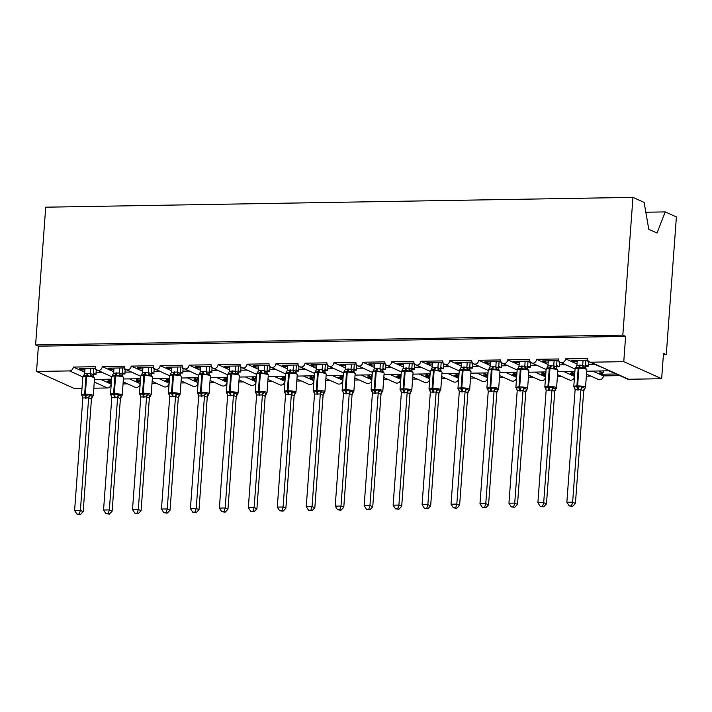<?xml version="1.0" encoding="UTF-8"?>
<svg xmlns="http://www.w3.org/2000/svg" width="712" height="712" viewBox="0 0 712 712"><rect width="100%" height="100%" fill="white"/><g stroke="black" fill="none" stroke-linecap="round" stroke-linejoin="round"><path stroke-width="1.07" d="M645.828 212.229L665.231 211.909L676.4 216.938L666.281 354.692L663.495 353.437L661.644 378.713L628.634 379.265A3.863 3.4 -65.8 0 1 627.325 378.998L609.25 370.863M663.406 354.736L666.281 354.692M123.95 382.219L123.176 382.228M111.348 382.433L109.986 382.451L110.075 381.151M111.045 379.185L110.903 381.134L107.201 381.196L109.986 382.451M110.903 381.134L106.729 379.256M100.597 379.363L111.17 384.124A3.863 3.4 114.2 0 1 107.423 387.969L93.815 388.2M127.573 383.848L123.051 383.928M81.996 388.396L74.413 388.521L36.526 371.468L38.386 346.192L625.617 336.384L623.765 361.66L590.755 362.212A3.863 3.4 -65.8 0 1 589.447 361.945A3.863 3.4 -65.8 0 1 587.56 358.483L565.551 358.848A3.863 3.4 114.2 0 1 560.486 362.426A3.863 3.4 114.2 0 1 558.6 358.964L536.59 359.329A3.863 3.4 114.2 0 1 531.535 362.915A3.863 3.4 114.2 0 1 529.648 359.444L507.638 359.818A3.863 3.4 114.2 0 1 502.574 363.396A3.863 3.4 114.2 0 1 500.687 359.934L478.678 360.299A3.863 3.4 114.2 0 1 473.622 363.877A3.863 3.4 114.2 0 1 471.727 360.414L449.726 360.779A3.863 3.4 114.2 0 1 444.662 364.366A3.863 3.4 114.2 0 1 442.775 360.895L420.765 361.269A3.863 3.4 114.2 0 1 415.71 364.847A3.863 3.4 114.2 0 1 413.814 361.385L391.814 361.749A3.863 3.4 114.2 0 1 386.75 365.336A3.863 3.4 114.2 0 1 384.863 361.865L362.853 362.23A3.863 3.4 114.2 0 1 357.798 365.817A3.863 3.4 114.2 0 1 355.902 362.346L333.901 362.72A3.863 3.4 114.2 0 1 328.837 366.297A3.863 3.4 114.2 0 1 326.95 362.835L304.941 363.2A3.863 3.4 114.2 0 1 299.877 366.787A3.863 3.4 114.2 0 1 297.99 363.316L275.989 363.681A3.863 3.4 114.2 0 1 270.925 367.267A3.863 3.4 114.2 0 1 269.038 363.796L247.028 364.17A3.863 3.4 114.2 0 1 241.964 367.748A3.863 3.4 114.2 0 1 240.078 364.286L218.077 364.651A3.863 3.4 114.2 0 1 213.013 368.238A3.863 3.4 114.2 0 1 211.126 364.767L189.116 365.131A3.863 3.4 114.2 0 1 184.052 368.718A3.863 3.4 114.2 0 1 182.165 365.247L160.164 365.621A3.863 3.4 114.2 0 1 155.1 369.199A3.863 3.4 114.2 0 1 153.214 365.737L131.204 366.102A3.863 3.4 114.2 0 1 126.14 369.688A3.863 3.4 114.2 0 1 124.253 366.217L102.252 366.582L113.706 371.744M102.252 366.582A3.863 3.4 114.2 0 1 97.188 370.169A3.863 3.4 114.2 0 1 95.301 366.698L73.291 367.072L84.755 372.225M73.291 367.072A3.863 3.4 114.2 0 1 69.536 370.916L82.859 376.915M152.911 381.739L152.128 381.748M140.309 381.943L138.938 381.97L139.036 380.671M140.006 378.704L139.864 380.653L136.152 380.715L138.938 381.97M139.864 380.653L135.689 378.775M129.548 378.873L140.13 383.643A3.863 3.4 114.2 0 1 135.066 387.221L123.194 381.881M156.533 383.368L152.003 383.439M131.204 366.102L142.667 371.263M181.863 381.249L181.088 381.267M169.26 381.463L167.899 381.481L167.996 380.181M168.958 378.214L168.815 380.172L165.113 380.235L167.899 381.481M168.815 380.172L164.641 378.295M158.509 378.392L169.082 383.154A3.863 3.4 114.2 0 1 164.027 386.741L152.154 381.392M185.485 382.878L180.964 382.958M160.164 365.621L171.619 370.774M210.823 380.769L210.04 380.778M198.221 380.982L196.85 381L196.948 379.701M197.918 377.734L197.776 379.683L194.065 379.745L196.85 381M197.776 379.683L193.602 377.805M187.461 377.912L198.043 382.673A3.863 3.4 114.2 0 1 192.979 386.251L181.106 380.911M214.445 382.397L209.915 382.478M189.116 365.131L200.579 370.293M239.775 380.288L239.001 380.297M227.173 380.493L225.811 380.519L225.909 379.211M226.87 377.253L226.727 379.202L223.025 379.265L225.811 380.519M226.727 379.202L222.553 377.324M216.421 377.422L226.995 382.193A3.863 3.4 114.2 0 1 221.939 385.77L210.067 380.43M243.397 381.917L238.876 381.988M218.077 364.651L229.531 369.813M268.736 379.799L267.952 379.816M256.133 380.012L254.763 380.03L254.86 378.731M255.831 376.764L255.688 378.722L251.977 378.784L254.763 380.03M255.688 378.722L251.514 376.835M245.373 376.942L255.955 381.703A3.863 3.4 114.2 0 1 250.891 385.29L239.027 379.941M272.358 381.427L267.828 381.507M247.028 364.17L258.492 369.323M297.687 379.318L296.913 379.327M285.085 379.532L283.723 379.549L283.821 378.25M284.782 376.283L284.64 378.232L280.937 378.295L283.723 379.549M284.64 378.232L280.466 376.354M274.334 376.461L284.907 381.223A3.863 3.4 114.2 0 1 279.852 384.8L267.979 379.46M301.31 380.947L296.788 381.027M275.989 363.681L287.443 368.843M326.648 378.837L325.865 378.846M314.045 379.042L312.675 379.069L312.773 377.76M313.743 375.803L313.6 377.752L309.889 377.814L312.675 379.069M313.6 377.752L309.426 375.874M303.285 375.972L313.867 380.733A3.863 3.4 114.2 0 1 308.803 384.32L296.94 378.98M330.27 380.466L325.74 380.537M304.941 363.2L316.404 368.362M355.6 378.348L354.825 378.366M343.006 378.562L341.635 378.579L341.733 377.28M342.695 375.313L342.552 377.271L338.85 377.324L341.635 378.579M342.552 377.271L338.378 375.384M332.246 375.491L342.819 380.252A3.863 3.4 114.2 0 1 337.764 383.839L325.891 378.49M359.222 379.977L354.701 380.057M333.901 362.72L345.356 367.873M384.56 377.867L383.777 377.876M371.958 378.072L370.587 378.099L370.685 376.799M371.655 374.832L371.513 376.782L367.801 376.844L370.587 378.099M371.513 376.782L367.339 374.904M361.198 375.01L371.78 379.772A3.863 3.4 114.2 0 1 366.716 383.35L354.852 378.01M388.182 379.496L383.652 379.567M362.853 362.23L374.316 367.392M413.512 377.378L412.738 377.396M400.918 377.591L399.548 377.618L399.646 376.31M400.607 374.352L400.464 376.301L396.762 376.363L399.548 377.618M400.464 376.301L396.29 374.423M390.158 374.521L400.731 379.282A3.863 3.4 114.2 0 1 395.676 382.869L383.804 377.529M417.134 379.015L412.613 379.087M391.814 361.749L403.268 366.911M442.472 376.897L441.689 376.915M429.87 377.111L428.499 377.129L428.597 375.829M429.567 373.862L429.425 375.811L425.714 375.874L428.499 377.129M429.425 375.811L425.251 373.933M419.11 374.04L429.692 378.802A3.863 3.4 114.2 0 1 424.628 382.388L412.764 377.04M446.095 378.526L441.565 378.606M420.765 361.269L432.228 366.422M471.424 376.417L470.65 376.425M458.831 376.621L457.46 376.648L457.558 375.349M458.528 373.382L458.377 375.331L454.674 375.393L457.46 376.648M458.377 375.331L454.203 373.453M448.07 373.56L458.644 378.321A3.863 3.4 114.2 0 1 453.589 381.899L441.716 376.559M475.046 378.045L470.525 378.117M449.726 360.779L461.18 365.941M500.385 375.927L499.602 375.945M487.782 376.141L486.412 376.167L486.51 374.859M487.48 372.901L487.337 374.85L483.626 374.913L486.412 376.167M487.337 374.85L483.163 372.972M477.022 373.07L487.604 377.832A3.863 3.4 114.2 0 1 482.54 381.418L470.677 376.078M504.007 377.565L499.477 377.636M478.678 360.299L490.141 365.461M529.345 375.447L528.562 375.464M516.743 375.66L515.372 375.678L515.47 374.378M516.44 372.412L516.289 374.361L512.587 374.423L515.372 375.678M516.289 374.361L512.124 372.483M505.983 372.59L516.556 377.351A3.863 3.4 114.2 0 1 511.501 380.938L499.628 375.589M532.959 377.075L528.438 377.155M507.638 359.818L519.092 364.971M558.297 374.966L557.514 374.975M545.695 375.171L544.324 375.197L544.422 373.898M545.392 371.931L545.25 373.88L541.547 373.942L544.324 375.197M545.25 373.88L541.076 372.002M534.934 372.1L545.517 376.87A3.863 3.4 114.2 0 1 540.452 380.448L528.589 375.108M561.919 376.595L557.389 376.666M536.59 359.329L548.053 364.491M587.258 374.476L586.474 374.494M574.655 374.69L573.285 374.717L573.383 373.408M574.353 371.45L574.201 373.399L570.499 373.462L573.285 374.717M574.201 373.399L570.036 371.522M563.895 371.62L574.477 376.381A3.863 3.4 114.2 0 1 569.413 379.968L557.541 374.619M590.871 376.114L586.35 376.185M565.551 358.848L577.005 364.001M93.245 374.494L96.049 374.45L93.343 373.23M84.924 369.866L82.129 369.911L79.344 368.656L95.541 368.389M106.311 374.281L96.423 369.67M95.568 369.688L95.648 368.629M122.206 374.014L125 373.96L122.295 372.741M113.884 369.386L111.09 369.43L108.304 368.175L124.493 367.908M135.262 373.791L125.383 369.19M124.52 369.208L124.6 368.149M151.158 373.524L153.961 373.48L151.255 372.26M142.836 368.896L140.041 368.95L137.256 367.695L153.454 367.419M164.223 373.31L154.335 368.709M153.481 368.718L153.561 367.659M180.118 373.043L182.913 372.999L180.207 371.78M171.797 368.416L169.002 368.46L166.216 367.205L182.405 366.938M193.183 372.821L183.296 368.22M182.432 368.238L182.512 367.178M209.07 372.563L211.873 372.51L209.168 371.29M200.748 367.935L197.954 367.979L195.168 366.725L211.366 366.457M222.135 372.34L212.247 367.739M211.393 367.757L211.473 366.698M238.03 372.073L240.825 372.029L238.12 370.81M229.709 367.445L226.914 367.499L224.129 366.244L240.318 365.968M251.096 371.86L241.208 367.258M240.345 367.267L240.425 366.208M266.982 371.593L269.786 371.548L267.08 370.329M258.661 366.965L255.866 367.009L253.08 365.754L269.278 365.487M280.047 371.37L270.16 366.769M269.305 366.787L269.385 365.728M295.943 371.112L298.737 371.059L296.032 369.84M287.621 366.484L284.827 366.529L282.041 365.274L298.23 365.007M309.008 370.89L299.12 366.288M298.257 366.306L298.337 365.247M324.894 370.623L327.698 370.578L324.992 369.359M316.573 365.995L313.778 366.039L310.993 364.793L327.191 364.517M337.96 370.409L328.072 365.808M327.217 365.817L327.298 364.758M353.855 370.142L356.65 370.098L353.944 368.878M345.534 365.514L342.739 365.559L339.953 364.304L356.151 364.037M366.92 369.92L357.032 365.318M356.169 365.336L356.249 364.277M382.807 369.662L385.61 369.608L382.905 368.389M374.485 365.034L371.691 365.078L368.905 363.823L385.103 363.547M395.872 369.439L385.984 364.838M385.13 364.856L385.21 363.796M411.767 369.172L414.571 369.127L411.856 367.908M403.446 364.544L400.651 364.589L397.866 363.343L414.064 363.067M424.833 368.958L414.945 364.357M414.081 364.366L414.162 363.307M440.719 368.691L443.523 368.647L440.817 367.428M432.398 364.063L429.603 364.108L426.817 362.853L443.015 362.586M453.784 368.469L443.896 363.868M443.042 363.885L443.122 362.826M469.68 368.202L472.483 368.157L469.769 366.938M461.358 363.574L458.564 363.627L455.778 362.372L471.976 362.097M482.745 367.988L472.857 363.387M472.003 363.396L472.074 362.346M498.631 367.721L501.435 367.677L498.729 366.457M490.31 363.093L487.515 363.138L484.73 361.883L500.928 361.616M511.697 367.508L501.809 362.906M500.954 362.915L501.034 361.856M527.592 367.241L530.396 367.196L527.681 365.977M519.271 362.613L516.476 362.657L513.69 361.402L529.888 361.135M540.657 367.018L530.769 362.417M529.915 362.435L529.986 361.376M556.544 366.751L559.347 366.707L556.642 365.487M548.222 362.123L545.428 362.177L542.642 360.922L558.84 360.646M569.609 366.538L559.721 361.936M558.867 361.945L558.947 360.895M608.716 370.872L613.424 372.741M616.209 373.996L602.236 374.227L602.334 372.928M603.304 370.961L603.162 372.91L599.459 372.972L602.236 374.227M603.162 372.91L598.988 371.032M592.847 371.139L603.429 375.9A3.863 3.4 114.2 0 1 598.365 379.487L586.501 374.138M619.832 375.625L603.429 375.9M586.715 371.237L609.694 370.738L589.447 361.945M585.504 366.271L588.308 366.226L585.593 365.007M577.183 361.643L574.388 361.687L571.602 360.432L587.801 360.165M598.569 366.057L588.682 361.447M587.827 361.465L587.898 360.406M36.526 371.468L69.536 370.916M96.049 374.45A5.669 2.483 -91 0 1 96.049 372.625L96.245 369.991M125 373.96A5.669 2.483 -91 0 1 125.009 372.136L125.196 369.51M153.961 373.48A5.669 2.483 -91 0 1 153.961 371.655L154.157 369.03M182.913 372.999A5.669 2.483 -91 0 1 182.922 371.166L183.109 368.54M211.873 372.51A5.669 2.483 -91 0 1 211.873 370.685L212.069 368.06M240.825 372.029A5.669 2.483 -91 0 1 240.834 370.204L241.021 367.579M269.786 371.548A5.669 2.483 -91 0 1 269.786 369.715L269.982 367.089M298.737 371.059A5.669 2.483 -91 0 1 298.746 369.234L298.933 366.609M327.698 370.578A5.669 2.483 -91 0 1 327.698 368.754L327.894 366.119M356.65 370.098A5.669 2.483 -91 0 1 356.659 368.264L356.846 365.639M385.61 369.608A5.669 2.483 -91 0 1 385.61 367.784L385.806 365.158M414.571 369.127A5.669 2.483 -91 0 1 414.571 367.303L414.758 364.669M443.523 368.647A5.669 2.483 -91 0 1 443.523 366.813L443.718 364.188M472.483 368.157A5.669 2.483 -91 0 1 472.483 366.333L472.679 363.707M501.435 367.677A5.669 2.483 -91 0 1 501.435 365.852L501.631 363.218M530.396 367.196A5.669 2.483 -91 0 1 530.396 365.363L530.591 362.737M559.347 366.707A5.669 2.483 -91 0 1 559.347 364.882L559.543 362.257M38.386 346.192L35.6 344.937L45.719 207.183L632.95 197.375L644.12 202.404L648.792 229.317L657.034 233.029L665.231 211.909M588.308 366.226A5.669 2.483 -91 0 1 588.308 364.402L588.504 361.767M623.765 361.66L661.644 378.713M632.95 197.375L622.831 335.13L625.617 336.384M35.6 344.937L622.831 335.13M574.388 361.687L574.486 360.388M545.428 362.177L545.526 360.868M516.476 362.657L516.574 361.358M487.515 363.138L487.613 361.838M458.564 363.627L458.662 362.319M429.603 364.108L429.701 362.808M400.651 364.589L400.749 363.289M371.691 365.078L371.789 363.77M342.739 365.559L342.837 364.259M313.778 366.039L313.876 364.74M284.827 366.529L284.925 365.229M255.866 367.009L255.964 365.71M226.914 367.499L227.012 366.19M197.954 367.979L198.052 366.68M169.002 368.46L169.091 367.161M140.041 368.95L140.139 367.641M111.09 369.43L111.179 368.131M82.129 369.911L82.227 368.611M574.949 388.262L573.774 386.616A5.545 1.006 4.2 0 1 576.907 385.948L577.601 385.931A5.545 1.006 4.2 0 1 584.979 386.928A5.545 1.006 4.2 0 1 585.522 387.417L586.822 369.724L585.469 368.006L584.214 367.721L582.959 368.229L579.301 367.241L575.75 367.864M574.709 388.004A2.839 2.225 -39 0 0 574.29 387.675L574.157 386.545L577.832 387.212L581.624 386.42L584.855 388.476L585.113 387.987L583.689 390.977L580.912 389.606L575.118 389.704L566.859 502.263L572.644 502.174L580.903 389.722M571.505 505.858L569.191 505.903L572.617 506.366L571.505 505.858L572.644 502.174L575.429 503.42L583.689 390.977M583.066 360.245L582.701 365.274L585.46 366.502L585.709 367.89M585.949 360.192L585.486 366.529M577.281 360.343L576.898 365.478L582.701 365.274M576.898 365.478L575.073 368.923A5.545 1.006 -175.8 0 1 578.206 368.255A1.29 0.561 89 0 1 578.607 367.258A2.839 1.246 -91 0 0 579.479 365.069M582.692 365.389L582.959 368.229M574.157 386.545L575.118 389.704M581.624 386.42L580.912 389.606M566.859 502.263L569.191 505.903M572.617 506.366L575.429 503.42M545.997 388.743L544.822 387.097A5.545 1.006 4.2 0 1 547.946 386.429L548.649 386.42A5.545 1.006 4.2 0 1 556.019 387.408A5.545 1.006 4.2 0 1 556.57 387.898L557.87 370.204L556.517 368.487L555.262 368.202L554.007 368.718L549.646 367.739L546.789 368.344M545.748 388.485A2.839 2.225 -39 0 0 545.339 388.165L545.196 387.025L548.872 387.693L552.672 386.901L553.803 388.022L555.894 388.957L556.152 388.467L554.71 391.467L551.96 390.087L546.166 390.185L537.898 502.752L543.692 502.654L551.951 390.203M542.544 506.348L540.23 506.383L543.657 506.846L542.544 506.348L543.692 502.654L546.478 503.909L554.737 391.458M554.114 360.726L553.74 365.754L556.508 366.983L556.757 368.371M556.998 360.681L556.526 367.009A2.839 2.225 -39 0 0 556.757 368.594M548.32 360.824L547.946 365.968L553.74 365.754A2.839 2.537 -104.3 0 0 555.262 368.202M547.946 365.968L546.122 369.403A5.545 1.006 -175.8 0 1 549.246 368.736A1.29 0.561 89 0 1 549.646 367.739A2.839 1.246 -91 0 0 550.518 365.55M553.74 365.87L554.007 368.718M545.196 387.025L546.166 390.185M552.672 386.901L551.96 390.087M537.898 502.752L540.23 506.383M543.657 506.846L546.478 503.909M517.037 389.233L515.862 387.586A5.545 1.006 4.2 0 1 518.995 386.91L519.689 386.901A5.545 1.006 4.2 0 1 527.067 387.898A5.545 1.006 4.2 0 1 527.61 388.387L528.909 370.694L527.556 368.976L526.302 368.691L525.047 369.199L520.694 368.22L517.838 368.834M516.796 388.975A2.839 2.225 -39 0 0 516.378 388.645L516.245 387.515L519.92 388.182L523.712 387.381L524.851 388.503L526.942 389.446L527.192 388.957L525.75 391.947L523 390.577L517.206 390.666L508.947 503.233L514.731 503.135L522.991 390.683M513.592 506.828L511.278 506.864L514.705 507.327L513.592 506.828L514.731 503.135L517.517 504.39L525.776 391.938A2.839 2.537 -104.3 0 1 526.942 389.446M525.153 361.215L524.788 366.235L527.548 367.463L527.797 368.852M528.037 361.162L527.574 367.49M519.368 361.304L518.986 366.449L524.788 366.235M518.986 366.449L517.161 369.893A5.545 1.006 -175.8 0 1 520.294 369.217A1.29 0.561 89 0 1 520.694 368.22A2.839 1.246 -91 0 0 521.567 366.03M524.78 366.351L525.047 369.199M516.245 387.515L517.206 390.666M523.712 387.381L523 390.577M508.947 503.233L511.278 506.864M514.705 507.327L517.517 504.39M488.085 389.713L486.91 388.067A5.545 1.006 4.2 0 1 490.034 387.399L490.737 387.381A5.545 1.006 4.2 0 1 498.106 388.378A5.545 1.006 4.2 0 1 498.658 388.868L499.957 371.175L498.605 369.457L497.35 369.172L496.095 369.679L492.428 368.691L488.877 369.314M487.836 389.455A2.839 2.225 -39 0 0 487.426 389.126L487.284 387.995L490.96 388.663L494.76 387.871L497.982 389.927L498.24 389.437L496.825 392.428L494.048 391.057L488.254 391.155L479.986 503.713L485.78 503.624L494.039 391.173M484.632 507.309L482.318 507.353L485.744 507.816L484.632 507.309L485.78 503.624L488.566 504.879L496.825 392.428M496.202 361.696L495.828 366.725L498.596 367.953L498.845 369.341M499.085 361.651L498.614 367.979M490.408 361.794L490.034 366.929L495.828 366.725M490.034 366.929L488.209 370.373A5.545 1.006 -175.8 0 1 491.333 369.706A1.29 0.561 89 0 1 491.734 368.709A2.839 1.246 -91 0 0 492.606 366.52M495.828 366.84L496.095 369.679M487.284 387.995L488.254 391.155M494.76 387.871L494.048 391.057M479.986 503.713L482.318 507.353M485.744 507.816L488.566 504.879M459.124 390.194L457.949 388.556A5.545 1.006 4.2 0 1 461.082 387.88L461.777 387.871A5.545 1.006 4.2 0 1 469.155 388.859A5.545 1.006 4.2 0 1 469.697 389.348L470.997 371.655L469.644 369.937L468.389 369.662L467.134 370.169L462.782 369.19L459.925 369.795M458.884 389.936A2.839 2.225 -39 0 0 458.466 389.615L458.332 388.476L461.314 389.161L465.799 388.352L469.021 390.416L469.279 389.918L467.837 392.917L465.087 391.538L459.293 391.636L451.034 504.203L456.819 504.105L465.078 391.653M455.68 507.798L453.366 507.834L456.793 508.297L455.68 507.798L456.819 504.105L459.605 505.36L467.864 392.908M467.241 362.177L466.876 367.205L469.635 368.433L469.884 369.822M470.125 362.132L469.662 368.46M461.456 362.274L461.073 367.419L466.876 367.205A2.839 2.537 -104.3 0 0 468.389 369.662M461.073 367.419L459.249 370.863A5.545 1.006 -175.8 0 1 462.382 370.187A1.29 0.561 89 0 1 462.782 369.19A2.839 1.246 -91 0 0 463.654 367M466.867 367.321L467.134 370.169M458.332 388.476L459.293 391.636M465.799 388.352L465.087 391.538M451.034 504.203L453.366 507.834M456.793 508.297L459.605 505.36M430.173 390.683L428.998 389.037A5.545 1.006 4.2 0 1 432.122 388.36L432.825 388.352A5.545 1.006 4.2 0 1 440.194 389.348A5.545 1.006 4.2 0 1 440.746 389.838L442.045 372.145L440.692 370.427L439.438 370.142L438.183 370.649L433.822 369.67L430.965 370.285M429.923 390.425A2.839 2.225 -39 0 0 429.514 390.096L429.372 388.966L433.047 389.633L436.848 388.841L440.069 390.897L440.327 390.407L438.886 393.398L436.136 392.027L430.342 392.125L422.074 504.683L427.868 504.586L436.127 392.134M426.719 508.279L424.405 508.315L427.832 508.777L426.719 508.279L427.868 504.586L430.653 505.84L438.912 393.389A2.839 2.537 -104.3 0 1 440.069 390.897M438.289 362.666L437.916 367.695L440.683 368.914L440.924 370.302M441.173 362.613L440.701 368.941M432.495 362.764L432.113 367.899L437.916 367.695A2.839 2.537 -104.3 0 0 439.438 370.142M432.113 367.899L430.297 371.344A5.545 1.006 -175.8 0 1 433.421 370.667A1.29 0.561 89 0 1 433.822 369.67A2.839 1.246 -91 0 0 434.694 367.481M437.916 367.801L438.183 370.649M429.372 388.966L430.342 392.125M436.848 388.841L436.136 392.027M422.074 504.683L424.405 508.315M427.832 508.777L430.653 505.84M411.741 370.908L409.222 371.13L405.564 370.151L402.013 370.765M400.972 390.906A2.839 2.225 -39 0 0 400.553 390.577L400.42 389.446L404.096 390.114L407.887 389.322L409.026 390.443L411.109 391.377L411.367 390.888L409.952 393.878L407.175 392.508L401.381 392.606L393.122 505.173L398.907 505.075L407.166 392.623M397.768 508.76L395.454 508.804L398.88 509.267L397.768 508.76L398.907 505.075L401.693 506.33L409.952 393.878A2.839 2.537 -104.3 0 1 411.109 391.377M409.329 363.147L408.964 368.175L411.723 369.403L411.972 370.792M412.212 363.102L411.75 369.43M403.544 363.245L403.161 368.389L408.964 368.175M403.161 368.389L401.337 371.824A5.545 1.006 -175.8 0 1 404.469 371.157A1.29 0.561 89 0 1 404.861 370.16A2.839 1.246 -91 0 0 405.742 367.971M408.955 368.291L409.222 371.13M400.42 389.446L401.381 392.606M407.887 389.322L407.175 392.508M393.122 505.173L395.454 508.804M398.88 509.267L401.693 506.33M372.26 391.644L371.085 390.007A5.545 1.006 4.2 0 1 374.209 389.33L374.904 389.322A5.545 1.006 4.2 0 1 382.282 390.318A5.545 1.006 4.2 0 1 382.833 390.799L384.133 373.106L382.78 371.388L381.525 371.112L380.27 371.62L375.909 370.64L373.052 371.246M372.011 391.395A2.839 2.225 -39 0 0 371.602 391.066L371.459 389.927L374.441 390.612L378.935 389.802L382.157 391.867L382.415 391.369L380.973 394.368L378.223 392.988L372.429 393.086L364.161 505.654L369.955 505.556L378.214 393.104M368.807 509.249L366.493 509.285L369.92 509.748L368.807 509.249L369.955 505.556L372.741 506.811L381 394.359M380.377 363.627L380.003 368.656L382.771 369.884L383.012 371.272M383.252 363.583L382.789 369.911M374.583 363.725L374.2 368.869L380.003 368.656M374.2 368.869L372.385 372.314A5.545 1.006 -175.8 0 1 375.509 371.637A1.29 0.561 89 0 1 375.909 370.64A2.839 1.246 -91 0 0 376.782 368.451M380.003 368.772L380.27 371.62M371.459 389.927L372.429 393.086M378.935 389.802L378.223 392.988M364.161 505.654L366.493 509.285M369.92 509.748L372.741 506.811M343.3 392.134L342.125 390.488A5.545 1.006 4.2 0 1 345.258 389.811L345.952 389.802A5.545 1.006 4.2 0 1 353.33 390.799A5.545 1.006 4.2 0 1 353.873 391.288L355.172 373.595L353.82 371.878L352.565 371.593L351.31 372.1L347.652 371.112L344.101 371.735M343.059 391.876A2.839 2.225 -39 0 0 342.641 391.547L342.508 390.416L346.183 391.084L349.975 390.292L353.197 392.348L353.455 391.858L352.013 394.849L349.263 393.478L343.469 393.576L335.21 506.134L340.995 506.036L349.254 393.585M339.855 509.73L337.541 509.765L340.968 510.228L339.855 509.73L340.995 506.036L343.78 507.291L352.04 394.84M351.417 364.117L351.052 369.145L353.811 370.365L354.06 371.753M354.3 364.063L353.837 370.391A2.839 2.225 -39 0 0 354.06 371.976M345.632 364.215L345.249 369.35L351.052 369.145A2.839 2.537 -104.3 0 0 352.565 371.593M345.249 369.35L343.424 372.794A5.545 1.006 -175.8 0 1 346.557 372.118A1.29 0.561 89 0 1 346.949 371.13A2.839 1.246 -91 0 0 347.83 368.932M351.043 369.252L351.31 372.1M342.508 390.416L343.469 393.576M349.975 390.292L349.263 393.478M335.21 506.134L337.541 509.765M340.968 510.228L343.78 507.291M314.348 392.615L313.173 390.968A5.545 1.006 4.2 0 1 316.297 390.301L316.991 390.283A5.545 1.006 4.2 0 1 324.369 391.28A5.545 1.006 4.2 0 1 324.912 391.769L326.212 374.076L324.868 372.358L323.613 372.073L322.358 372.581L317.997 371.611L315.14 372.216M314.099 392.357A2.839 2.225 -39 0 0 313.689 392.027L313.547 390.897L317.223 391.564L321.023 390.772L322.153 391.894L324.245 392.828L324.503 392.339L323.088 395.329L320.311 393.958L314.517 394.056L306.249 506.624L312.043 506.526L320.302 394.074A2.839 2.225 -39 0 1 322.153 391.894M310.895 510.21L308.581 510.255L312.007 510.718L310.895 510.21L312.043 506.526L314.829 507.781L323.088 395.329A2.839 2.537 -104.3 0 1 324.245 392.828M322.465 364.597L322.091 369.626L324.859 370.854L325.099 372.243M325.339 364.553L324.877 370.881M316.671 364.695L316.288 369.84L322.091 369.626M316.288 369.84L314.473 373.275A5.545 1.006 -175.8 0 1 317.597 372.607A1.29 0.561 89 0 1 317.997 371.611A2.839 1.246 -91 0 0 318.869 369.421M322.091 369.742L322.358 372.581M313.547 390.897L314.517 394.056M321.023 390.772L320.311 393.958M306.249 506.624L308.581 510.255M312.007 510.718L314.829 507.781M295.916 372.848L293.397 373.07L289.74 372.082L286.188 372.705M285.147 392.846A2.839 2.225 -39 0 0 284.729 392.517L284.595 391.377L287.577 392.063L292.062 391.253L295.284 393.318L295.542 392.819L294.101 395.819L291.35 394.439L285.557 394.537L277.288 507.104L283.082 507.006L291.341 394.555M281.943 510.7L279.629 510.735L283.056 511.198L281.943 510.7L283.082 507.006L285.868 508.261L294.127 395.81M293.504 365.078L293.139 370.107L295.898 371.335L296.147 372.723M296.388 365.034L295.925 371.361M287.719 365.176L287.337 370.32L293.139 370.107M287.337 370.32L285.512 373.764A5.545 1.006 -175.8 0 1 288.645 373.088A1.29 0.561 89 0 1 289.036 372.091A2.839 1.246 -91 0 0 289.918 369.902M293.13 370.222L293.397 373.07M284.595 391.377L285.557 394.537M292.062 391.253L291.35 394.439M277.288 507.104L279.629 510.735M283.056 511.198L285.868 508.261M256.436 393.585L255.261 391.938A5.545 1.006 4.2 0 1 258.385 391.262L259.079 391.253A5.545 1.006 4.2 0 1 266.457 392.25A5.545 1.006 4.2 0 1 267 392.739L268.299 375.046L266.955 373.328L265.701 373.043L264.446 373.551L260.779 372.563L257.228 373.186M256.187 393.327A2.839 2.225 -39 0 0 255.777 392.997L255.635 391.867L259.31 392.535L263.111 391.742L266.332 393.798L266.591 393.309L265.149 396.299L262.399 394.929L256.605 395.026L248.337 507.585L254.131 507.487L262.39 395.044M252.983 511.18L250.668 511.225L254.095 511.679L252.983 511.18L254.131 507.487L256.916 508.742L265.167 396.29M264.553 365.567L264.179 370.596L266.947 371.824L267.187 373.204M267.427 365.514L266.964 371.851A2.839 2.225 -39 0 0 267.196 373.426M258.759 365.665L258.376 370.801L264.179 370.596A2.839 2.537 -104.3 0 0 265.701 373.043M258.376 370.801L256.56 374.245A5.545 1.006 -175.8 0 1 259.684 373.569A1.29 0.561 89 0 1 260.085 372.581A2.839 1.246 -91 0 0 260.957 370.391M264.179 370.703L264.446 373.551M255.635 391.867L256.605 395.026M263.111 391.742L262.399 394.929M248.337 507.585L250.668 511.225M254.095 511.679L256.916 508.742M227.475 394.065L226.3 392.419A5.545 1.006 4.2 0 1 229.433 391.751L230.127 391.733A5.545 1.006 4.2 0 1 237.505 392.73A5.545 1.006 4.2 0 1 238.048 393.22L239.348 375.527L237.995 373.809L236.74 373.524L235.485 374.031L231.124 373.061L228.276 373.667M227.235 393.807A2.839 2.225 -39 0 0 226.816 393.487L226.683 392.348L230.359 393.015L234.15 392.223L235.289 393.344L237.372 394.279L237.63 393.789L236.215 396.78L233.438 395.409L227.644 395.507L219.376 508.074L225.17 507.976L233.429 395.525M224.031 511.67L221.717 511.706L225.143 512.168L224.031 511.67L225.17 507.976L227.956 509.231L236.215 396.78A2.839 2.537 -104.3 0 1 237.372 394.279M235.592 366.048L235.227 371.077L237.986 372.305L238.235 373.693M238.475 366.004L238.013 372.332M229.807 366.146L229.424 371.29L235.227 371.077A2.839 2.537 -104.3 0 0 236.74 373.524M229.424 371.29L227.6 374.726A5.545 1.006 -175.8 0 1 230.733 374.058A1.29 0.561 89 0 1 231.124 373.061A2.839 1.246 -91 0 0 231.996 370.872M235.218 371.192L235.485 374.031M226.683 392.348L227.644 395.507M234.15 392.223L233.438 395.409M219.376 508.074L221.717 511.706M225.143 512.168L227.956 509.231M198.523 394.555L197.349 392.908A5.545 1.006 4.2 0 1 200.472 392.232L201.167 392.223A5.545 1.006 4.2 0 1 208.545 393.22A5.545 1.006 4.2 0 1 209.088 393.709L210.387 376.016L209.043 374.29L207.788 374.014L206.533 374.521L202.172 373.542L199.315 374.156M198.274 394.297A2.839 2.225 -39 0 0 197.865 393.967L197.722 392.828L200.704 393.513L205.198 392.704L208.42 394.768L208.678 394.27L207.237 397.269L204.486 395.89L198.692 395.988L190.424 508.555L196.218 508.457L204.469 396.005M195.07 512.151L192.756 512.186L196.183 512.649L195.07 512.151L196.218 508.457L199.004 509.712L207.254 397.26A2.839 2.537 -104.3 0 1 208.42 394.768M206.64 366.529L206.266 371.557L209.034 372.785L209.275 374.174M209.515 366.484L209.052 372.812M200.846 366.627L200.464 371.771L206.266 371.557M200.464 371.771L198.648 375.215A5.545 1.006 -175.8 0 1 201.772 374.539A1.29 0.561 89 0 1 202.172 373.542A2.839 1.246 -91 0 0 203.045 371.353M206.257 371.673L206.533 374.521M197.722 392.828L198.692 395.988M205.198 392.704L204.486 395.89M190.424 508.555L192.756 512.186M196.183 512.649L199.004 509.712M169.563 395.035L168.388 393.389A5.545 1.006 4.2 0 1 171.521 392.713L172.215 392.704A5.545 1.006 4.2 0 1 179.593 393.7A5.545 1.006 4.2 0 1 180.136 394.19L181.435 376.497L180.083 374.779L178.828 374.494L177.573 375.002L173.906 374.014L170.364 374.637M169.322 394.777A2.839 2.225 -39 0 0 168.904 394.448L168.771 393.318L172.446 393.985L176.238 393.193L179.46 395.249L179.718 394.76L178.276 397.75L175.526 396.379L169.732 396.477L161.464 509.036L167.258 508.938L175.517 396.495M166.119 512.631L163.805 512.676L167.231 513.138L166.119 512.631L167.258 508.938L170.043 510.192L178.303 397.741M177.68 367.018L177.315 372.047L180.074 373.275L180.323 374.654M180.563 366.965L180.1 373.302M171.886 367.116L171.512 372.251L177.315 372.047M171.512 372.251L169.687 375.696A5.545 1.006 -175.8 0 1 172.82 375.019A1.29 0.561 89 0 1 173.212 374.031A2.839 1.246 -91 0 0 174.084 371.842M177.306 372.154L177.573 375.002M168.771 393.318L169.732 396.477M176.238 393.193L175.526 396.379M161.464 509.036L163.805 512.676M167.231 513.138L170.043 510.192M140.611 395.516L139.436 393.87A5.545 1.006 4.2 0 1 142.56 393.202L143.254 393.193A5.545 1.006 4.2 0 1 150.632 394.181A5.545 1.006 4.2 0 1 151.175 394.671L152.475 376.977L151.131 375.26L149.876 374.975L148.621 375.491L144.26 374.512L141.403 375.117M140.362 395.258A2.839 2.225 -39 0 0 139.953 394.938L139.81 393.798L143.486 394.466L147.286 393.674L148.416 394.795L150.508 395.73L150.766 395.24L149.324 398.239L146.574 396.86L140.771 396.958L132.512 509.525L138.306 509.427L146.556 396.976M137.158 513.121L134.844 513.156L138.27 513.619L137.158 513.121L138.306 509.427L141.092 510.682L149.342 398.231A2.839 2.537 -104.3 0 1 150.508 395.73M148.728 367.499L148.354 372.527L151.122 373.755L151.362 375.144M151.603 367.454L151.14 373.782M142.934 367.597L142.551 372.741L148.354 372.527A2.839 2.537 -104.3 0 0 149.876 374.975M142.551 372.741L140.727 376.176A5.545 1.006 -175.8 0 1 143.86 375.509A1.29 0.561 89 0 1 144.26 374.512A2.839 1.246 -91 0 0 145.132 372.323M148.345 372.643L148.621 375.491M139.81 393.798L140.771 396.958M147.286 393.674L146.574 396.86M132.512 509.525L134.844 513.156M138.27 513.619L141.092 510.682M122.179 375.749L119.66 375.972L115.994 374.984L112.451 375.607M111.41 395.747A2.839 2.225 -39 0 0 110.992 395.418L110.858 394.279L113.84 394.964L118.325 394.154L119.456 395.276L121.547 396.219L121.805 395.73L120.364 398.72L117.614 397.341L111.82 397.438L103.551 510.006L109.345 509.908L117.605 397.456A2.839 2.225 -39 0 1 119.456 395.276M108.206 513.601L105.892 513.637L109.319 514.1L108.206 513.601L109.345 509.908L112.131 511.163L120.39 398.711A2.839 2.537 -104.3 0 1 121.547 396.219M119.767 367.988L119.402 373.008L122.161 374.236L122.411 375.625M122.651 367.935L122.188 374.263M113.973 368.077L113.6 373.222L119.402 373.008M113.6 373.222L111.775 376.666A5.545 1.006 -175.8 0 1 114.908 375.989A1.29 0.561 89 0 1 115.3 374.993A2.839 1.246 -91 0 0 116.172 372.803M119.394 373.124L119.66 375.972M110.858 394.279L111.82 397.438M118.325 394.154L117.614 397.341M103.551 510.006L105.892 513.637M109.319 514.1L112.131 511.163M82.69 396.486L81.515 394.84A5.545 1.006 4.2 0 1 84.648 394.172L85.342 394.154A5.545 1.006 4.2 0 1 92.72 395.151A5.545 1.006 4.2 0 1 93.263 395.641L94.562 377.947L93.219 376.23L91.955 375.945L90.709 376.452L87.042 375.464L83.491 376.087M82.45 396.228A2.839 2.225 -39 0 0 82.04 395.899L81.898 394.768L85.574 395.436L89.374 394.644L92.596 396.7L92.854 396.21L91.43 399.201L88.662 397.83L82.859 397.928L74.6 510.486L80.394 510.397L88.644 397.946M79.246 514.082L76.932 514.126L80.358 514.589L79.246 514.082L80.394 510.397L83.179 511.643L91.43 399.201M90.816 368.469L90.442 373.497L93.21 374.726L93.45 376.114M93.69 368.416L93.228 374.752A2.839 2.225 -39 0 0 93.459 376.337M85.022 368.567L84.639 373.702L90.442 373.497M84.639 373.702L82.814 377.146A5.545 1.006 -175.8 0 1 85.947 376.479A1.29 0.561 89 0 1 86.348 375.482A2.839 1.246 -91 0 0 87.22 373.293M90.433 373.613L90.709 376.452M81.898 394.768L82.859 397.928M89.374 394.644L88.662 397.83M74.6 510.486L76.932 514.126M80.358 514.589L83.179 511.643M590.755 362.212L628.634 379.265M94.269 382.05L107.423 387.969M594.12 364.304L588.308 364.402M565.168 364.784L559.347 364.882M536.207 365.265L530.396 365.363M507.256 365.754L501.435 365.852M478.295 366.235L472.483 366.333M449.343 366.716L443.523 366.813M420.383 367.205L414.571 367.303M391.431 367.686L385.61 367.784M362.47 368.166L356.659 368.264M333.519 368.656L327.698 368.754M304.558 369.136L298.746 369.234M275.606 369.626L269.786 369.715M246.646 370.107L240.834 370.204M217.694 370.587L211.873 370.685M188.733 371.077L182.922 371.166M159.773 371.557L153.961 371.655M130.821 372.038L125.009 372.136M101.861 372.527L96.049 372.625M586.822 369.724A5.545 1.006 -175.8 0 0 586.279 369.234A5.545 1.006 -175.8 0 0 578.901 368.238L578.206 368.255L576.907 385.948A1.29 0.561 89 0 0 577.138 387.221A2.839 1.246 -91 0 1 577.646 390.034M578.34 390.025A2.839 1.246 -91 0 0 577.832 387.212A1.29 0.561 -91 0 1 577.601 385.931L578.901 368.238A1.29 0.561 -91 0 1 579.301 367.241A2.839 1.246 -91 0 0 580.173 365.051M582.727 365.265A2.839 2.537 -104.3 0 0 584.214 367.721M585.46 366.502A2.839 2.225 -39 0 0 585.709 368.113M582.763 387.533A2.839 2.225 -39 0 0 580.93 389.749M584.855 388.476A2.839 2.537 -104.3 0 0 583.662 390.977M557.87 370.204A5.545 1.006 -175.8 0 0 557.318 369.715A5.545 1.006 -175.8 0 0 549.949 368.727L549.246 368.736L547.946 386.429A1.29 0.561 89 0 0 548.178 387.702A2.839 1.246 -91 0 1 548.685 390.514M549.379 390.505A2.839 1.246 -91 0 0 548.872 387.693A1.29 0.561 -91 0 1 548.649 386.42L549.949 368.727A1.29 0.561 -91 0 1 550.34 367.73A2.839 1.246 -91 0 0 551.213 365.541M553.803 388.022A2.839 2.225 -39 0 0 551.969 390.229M555.894 388.957A2.839 2.537 -104.3 0 0 554.71 391.467M528.909 370.694A5.545 1.006 -175.8 0 0 528.366 370.204A5.545 1.006 -175.8 0 0 520.988 369.208L520.294 369.217L518.995 386.91A1.29 0.561 89 0 0 519.226 388.191A2.839 1.246 -91 0 1 519.733 391.004M520.428 390.986A2.839 1.246 -91 0 0 519.92 388.182A1.29 0.561 -91 0 1 519.689 386.901L520.988 369.208A1.29 0.561 -91 0 1 521.389 368.211A2.839 1.246 -91 0 0 522.261 366.021M524.815 366.235A2.839 2.537 -104.3 0 0 526.302 368.691M527.548 367.463A2.839 2.225 -39 0 0 527.797 369.074M524.851 388.503A2.839 2.225 -39 0 0 523.017 390.71M499.957 371.175A5.545 1.006 -175.8 0 0 499.406 370.685A5.545 1.006 -175.8 0 0 492.037 369.688L491.333 369.706L490.034 387.399A1.29 0.561 89 0 0 490.265 388.672A2.839 1.246 -91 0 1 490.773 391.484M491.467 391.475A2.839 1.246 -91 0 0 490.96 388.663A1.29 0.561 -91 0 1 490.737 387.381L492.037 369.688A1.29 0.561 -91 0 1 492.428 368.691A2.839 1.246 -91 0 0 493.3 366.502M495.855 366.716A2.839 2.537 -104.3 0 0 497.35 369.172M498.596 367.953A2.839 2.225 -39 0 0 498.845 369.564M495.89 388.983A2.839 2.225 -39 0 0 494.057 391.2M497.982 389.927A2.839 2.537 -104.3 0 0 496.798 392.428M470.997 371.655A5.545 1.006 -175.8 0 0 470.454 371.166A5.545 1.006 -175.8 0 0 463.076 370.178L462.382 370.187L461.082 387.88A1.29 0.561 89 0 0 461.314 389.161A2.839 1.246 -91 0 1 461.821 391.965M462.515 391.956A2.839 1.246 -91 0 0 462.008 389.144A1.29 0.561 -91 0 1 461.777 387.871L463.076 370.178A1.29 0.561 -91 0 1 463.476 369.181A2.839 1.246 -91 0 0 464.349 366.992M469.635 368.433A2.839 2.225 -39 0 0 469.884 370.044M466.938 389.473A2.839 2.225 -39 0 0 465.105 391.68M469.021 390.416A2.839 2.537 -104.3 0 0 467.837 392.917M442.045 372.145A5.545 1.006 -175.8 0 0 441.493 371.655A5.545 1.006 -175.8 0 0 434.115 370.658L433.421 370.667L432.122 388.36A1.29 0.561 89 0 0 432.353 389.642A2.839 1.246 -91 0 1 432.86 392.454M433.555 392.437A2.839 1.246 -91 0 0 433.047 389.633A1.29 0.561 -91 0 1 432.825 388.352L434.115 370.658A1.29 0.561 -91 0 1 434.516 369.662A2.839 1.246 -91 0 0 435.388 367.472M440.683 368.914A2.839 2.225 -39 0 0 440.933 370.525M437.978 389.953A2.839 2.225 -39 0 0 436.144 392.161M401.212 391.164L400.037 389.517A5.545 1.006 4.2 0 1 403.17 388.85A1.29 0.561 89 0 0 403.401 390.123A2.839 1.246 -91 0 1 403.909 392.935M404.603 392.926A2.839 1.246 -91 0 0 404.096 390.114A1.29 0.561 -91 0 1 403.864 388.832A5.545 1.006 4.2 0 1 411.242 389.829A5.545 1.006 4.2 0 1 411.785 390.318L413.085 372.625A5.545 1.006 -175.8 0 0 412.542 372.136A5.545 1.006 -175.8 0 0 405.164 371.139L404.469 371.157L403.17 388.85L403.864 388.832L405.164 371.139A1.29 0.561 -91 0 1 405.564 370.151A2.839 1.246 -91 0 0 406.436 367.953M408.982 368.166A2.839 2.537 -104.3 0 0 410.477 370.623M411.723 369.403A2.839 2.225 -39 0 0 411.972 371.014M409.026 390.443A2.839 2.225 -39 0 0 407.184 392.65M384.133 373.106A5.545 1.006 -175.8 0 0 383.581 372.625A5.545 1.006 -175.8 0 0 376.203 371.628L375.509 371.637L374.209 389.33A1.29 0.561 89 0 0 374.441 390.612A2.839 1.246 -91 0 1 374.948 393.416M375.642 393.407A2.839 1.246 -91 0 0 375.135 390.594A1.29 0.561 -91 0 1 374.904 389.322L376.203 371.628A1.29 0.561 -91 0 1 376.603 370.632A2.839 1.246 -91 0 0 377.476 368.442M380.03 368.656A2.839 2.537 -104.3 0 0 381.525 371.112M382.771 369.884A2.839 2.225 -39 0 0 383.02 371.495M380.066 390.924A2.839 2.225 -39 0 0 378.232 393.131M382.157 391.867A2.839 2.537 -104.3 0 0 380.973 394.368M355.172 373.595A5.545 1.006 -175.8 0 0 354.629 373.106A5.545 1.006 -175.8 0 0 347.251 372.109L346.557 372.118L345.258 389.811A1.29 0.561 89 0 0 345.489 391.093A2.839 1.246 -91 0 1 345.996 393.905M346.691 393.887A2.839 1.246 -91 0 0 346.183 391.084A1.29 0.561 -91 0 1 345.952 389.802L347.251 372.109A1.29 0.561 -91 0 1 347.652 371.112A2.839 1.246 -91 0 0 348.524 368.923M351.114 391.404A2.839 2.225 -39 0 0 349.272 393.611M353.197 392.348A2.839 2.537 -104.3 0 0 352.013 394.849M326.212 374.076A5.545 1.006 -175.8 0 0 325.669 373.586A5.545 1.006 -175.8 0 0 318.291 372.59L317.597 372.607L316.297 390.301A1.29 0.561 89 0 0 316.529 391.573A2.839 1.246 -91 0 1 317.036 394.386M317.73 394.377A2.839 1.246 -91 0 0 317.223 391.564A1.29 0.561 -91 0 1 316.991 390.283L318.291 372.59A1.29 0.561 -91 0 1 318.691 371.602A2.839 1.246 -91 0 0 319.563 369.412M322.118 369.617A2.839 2.537 -104.3 0 0 323.613 372.073M324.859 370.854A2.839 2.225 -39 0 0 325.108 372.465M285.387 393.095L284.213 391.458A5.545 1.006 4.2 0 1 287.345 390.781A1.29 0.561 89 0 0 287.577 392.063A2.839 1.246 -91 0 1 288.084 394.866M288.778 394.857A2.839 1.246 -91 0 0 288.271 392.045A1.29 0.561 -91 0 1 288.04 390.772A5.545 1.006 4.2 0 1 295.418 391.769A5.545 1.006 4.2 0 1 295.961 392.259L297.26 374.565A5.545 1.006 -175.8 0 0 296.717 374.076A5.545 1.006 -175.8 0 0 289.339 373.079L288.645 373.088L287.345 390.781L288.04 390.772L289.339 373.079A1.29 0.561 -91 0 1 289.74 372.082A2.839 1.246 -91 0 0 290.612 369.893M293.157 370.107A2.839 2.537 -104.3 0 0 294.652 372.563M295.898 371.335A2.839 2.225 -39 0 0 296.147 372.946M293.202 392.374A2.839 2.225 -39 0 0 291.359 394.582M295.284 393.318A2.839 2.537 -104.3 0 0 294.101 395.819M268.299 375.046A5.545 1.006 -175.8 0 0 267.757 374.557A5.545 1.006 -175.8 0 0 260.378 373.56L259.684 373.569L258.385 391.262A1.29 0.561 89 0 0 258.616 392.543A2.839 1.246 -91 0 1 259.123 395.356M259.818 395.338A2.839 1.246 -91 0 0 259.31 392.535A1.29 0.561 -91 0 1 259.079 391.253L260.378 373.56A1.29 0.561 -91 0 1 260.779 372.563A2.839 1.246 -91 0 0 261.651 370.373M264.241 392.855A2.839 2.225 -39 0 0 262.408 395.062M266.332 393.798A2.839 2.537 -104.3 0 0 265.149 396.299M239.348 375.527A5.545 1.006 -175.8 0 0 238.805 375.037A5.545 1.006 -175.8 0 0 231.427 374.04L230.733 374.058L229.433 391.751A1.29 0.561 89 0 0 229.665 393.024A2.839 1.246 -91 0 1 230.163 395.836M230.866 395.827A2.839 1.246 -91 0 0 230.359 393.015A1.29 0.561 -91 0 1 230.127 391.733L231.427 374.04A1.29 0.561 -91 0 1 231.818 373.052A2.839 1.246 -91 0 0 232.699 370.863M237.986 372.305A2.839 2.225 -39 0 0 238.235 373.916M235.289 393.344A2.839 2.225 -39 0 0 233.447 395.552M210.387 376.016A5.545 1.006 -175.8 0 0 209.844 375.527A5.545 1.006 -175.8 0 0 202.466 374.53L201.772 374.539L200.472 392.232A1.29 0.561 89 0 0 200.704 393.513A2.839 1.246 -91 0 1 201.211 396.317M201.905 396.308A2.839 1.246 -91 0 0 201.398 393.496A1.29 0.561 -91 0 1 201.167 392.223L202.466 374.53A1.29 0.561 -91 0 1 202.867 373.533A2.839 1.246 -91 0 0 203.739 371.344M206.293 371.557A2.839 2.537 -104.3 0 0 207.788 374.014M209.034 372.785A2.839 2.225 -39 0 0 209.284 374.396M206.329 393.825A2.839 2.225 -39 0 0 204.495 396.032M181.435 376.497A5.545 1.006 -175.8 0 0 180.893 376.007A5.545 1.006 -175.8 0 0 173.514 375.01L172.82 375.019L171.521 392.713A1.29 0.561 89 0 0 171.752 393.994A2.839 1.246 -91 0 1 172.251 396.807M172.954 396.798A2.839 1.246 -91 0 0 172.446 393.985A1.29 0.561 -91 0 1 172.215 392.704L173.514 375.01A1.29 0.561 -91 0 1 173.906 374.014A2.839 1.246 -91 0 0 174.787 371.824M177.333 372.038A2.839 2.537 -104.3 0 0 178.828 374.494M180.074 373.275A2.839 2.225 -39 0 0 180.323 374.886M177.377 394.306A2.839 2.225 -39 0 0 175.535 396.522M179.46 395.249A2.839 2.537 -104.3 0 0 178.276 397.75M152.475 376.977A5.545 1.006 -175.8 0 0 151.932 376.488A5.545 1.006 -175.8 0 0 144.554 375.5L143.86 375.509L142.56 393.202A1.29 0.561 89 0 0 142.792 394.475A2.839 1.246 -91 0 1 143.299 397.287M143.993 397.278A2.839 1.246 -91 0 0 143.486 394.466A1.29 0.561 -91 0 1 143.254 393.193L144.554 375.5A1.29 0.561 -91 0 1 144.954 374.503A2.839 1.246 -91 0 0 145.827 372.314M151.122 373.755A2.839 2.225 -39 0 0 151.371 375.366M148.416 394.795A2.839 2.225 -39 0 0 146.583 397.002M111.651 396.005L110.476 394.359A5.545 1.006 4.2 0 1 113.609 393.683A1.29 0.561 89 0 0 113.84 394.964A2.839 1.246 -91 0 1 114.338 397.777M115.032 397.759A2.839 1.246 -91 0 0 114.534 394.946A1.29 0.561 -91 0 1 114.303 393.674A5.545 1.006 4.2 0 1 121.681 394.671A5.545 1.006 4.2 0 1 122.224 395.16L123.523 377.467A5.545 1.006 -175.8 0 0 122.98 376.977A5.545 1.006 -175.8 0 0 115.602 375.981L114.908 375.989L113.609 393.683L114.303 393.674L115.602 375.981A1.29 0.561 -91 0 1 115.994 374.984A2.839 1.246 -91 0 0 116.875 372.794M119.42 373.008A2.839 2.537 -104.3 0 0 120.915 375.464M122.161 374.236A2.839 2.225 -39 0 0 122.411 375.847M94.562 377.947A5.545 1.006 -175.8 0 0 94.02 377.458A5.545 1.006 -175.8 0 0 86.641 376.461L85.947 376.479L84.648 394.172A1.29 0.561 89 0 0 84.879 395.445A2.839 1.246 -91 0 1 85.387 398.257M86.081 398.248A2.839 1.246 -91 0 0 85.574 395.436A1.29 0.561 -91 0 1 85.342 394.154L86.641 376.461A1.29 0.561 -91 0 1 87.042 375.464A2.839 1.246 -91 0 0 87.914 373.275M90.469 373.488A2.839 2.537 -104.3 0 0 91.955 375.945M90.504 395.756A2.839 2.225 -39 0 0 88.671 397.972M92.596 396.7A2.839 2.537 -104.3 0 0 91.412 399.201M97.188 370.169L111.766 376.737M126.14 369.688L140.727 376.248M155.1 369.199L169.679 375.767M184.052 368.718L198.639 375.286M213.013 368.238L227.591 374.797M241.964 367.748L256.551 374.316M270.925 367.267L285.503 373.836M299.877 366.787L314.464 373.346M328.837 366.297L343.424 372.865M357.798 365.817L372.376 372.385M386.75 365.336L401.337 371.895M415.71 364.847L430.288 371.415M444.662 364.366L459.249 370.925M473.622 363.877L488.201 370.445M502.574 363.396L517.161 369.964M531.535 362.915L546.113 369.475M560.486 362.426L575.073 368.994M574.887 371.433L557.754 371.726M545.935 371.922L528.802 372.207M516.974 372.403L499.842 372.688M488.023 372.892L470.89 373.177M459.062 373.373L441.93 373.658M430.11 373.853L412.978 374.138M401.15 374.343L384.017 374.628M372.198 374.823L355.057 375.108M343.237 375.304L326.105 375.589M314.286 375.794L297.144 376.078M285.325 376.274L268.193 376.559M256.373 376.755L239.232 377.048M227.413 377.244L210.28 377.529M198.461 377.725L181.32 378.01M169.5 378.205L152.368 378.499M140.549 378.695L123.407 378.98M111.588 379.176L94.456 379.46M573.774 386.616L575.073 368.923M584.774 388.663L585.522 387.417M544.822 387.097L546.122 369.403M555.814 389.144L556.57 387.898M515.862 387.586L517.161 369.893M526.862 389.633L527.61 388.387M486.91 388.067L488.209 370.373M497.902 390.114L498.658 388.868M457.949 388.556L459.249 370.863M468.95 390.594L469.697 389.348M428.998 389.037L430.297 371.344M439.989 391.084L440.746 389.838M400.037 389.517L401.337 371.824M411.038 391.564L411.785 390.318M411.732 370.908L413.085 372.625M371.085 390.007L372.385 372.314M382.077 392.045L382.833 390.799M342.125 390.488L343.424 372.794M353.125 392.535L353.873 391.288M313.173 390.968L314.473 373.275M324.165 393.015L324.912 391.769M284.213 391.458L285.512 373.764M295.213 393.505L295.961 392.259M295.907 372.839L297.26 374.565M255.261 391.938L256.56 374.245M266.252 393.985L267 392.739M226.3 392.419L227.6 374.726M237.301 394.466L238.048 393.22M197.349 392.908L198.648 375.215M208.34 394.955L209.088 393.709M168.388 393.389L169.687 375.696M179.388 395.436L180.136 394.19M139.436 393.87L140.727 376.176M150.428 395.917L151.175 394.671M110.476 394.359L111.775 376.666M121.476 396.406L122.224 395.16M122.17 375.749L123.523 377.467M81.515 394.84L82.814 377.146M92.516 396.887L93.263 395.641"/></g></svg>
